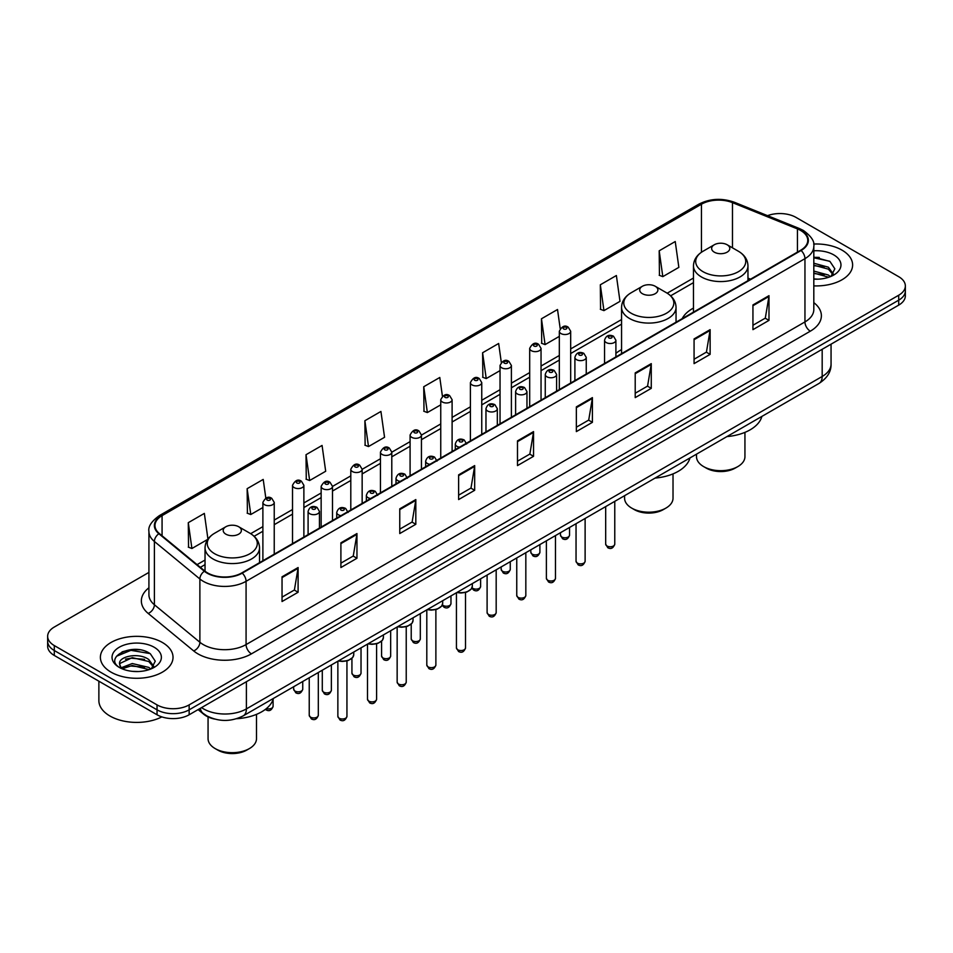 <?xml version="1.0" encoding="UTF-8"?>
<svg xmlns="http://www.w3.org/2000/svg" width="953" height="953" viewBox="0 0 953 953"><rect width="100%" height="100%" fill="white"/><g stroke="black" fill="none" stroke-linecap="round" stroke-linejoin="round"><path stroke-width="1.43" d="M621.559 349.608A40.109 23.158 0 0 0 615.9 353.36M693.474 308.081A40.109 23.158 0 0 0 682.193 318.647M214.568 719.05A22.705 13.104 180 0 1 203.739 714.262L198.093 709.604M139.734 649.815A30.27 17.476 0 0 0 122.02 651.923M819.318 257.453A30.27 17.476 0 0 0 813.814 257.429M148.918 572.408L54.297 627.038A22.705 13.104 0 0 0 47.65 636.306L47.65 646.194A22.705 13.104 0 0 0 54.297 655.461L157.042 714.774A22.705 13.104 0 0 0 189.147 714.774L898.703 305.115A22.705 13.104 0 0 0 905.35 295.847L905.35 290.903A22.705 13.104 0 0 1 898.703 300.171A22.705 13.104 0 0 0 905.35 290.903L905.35 285.96A22.705 13.104 0 0 0 898.703 276.692L795.958 217.379A22.705 13.104 0 0 0 767.534 215.664M47.65 636.306A22.705 13.104 0 0 0 54.297 645.574L157.042 704.886A22.705 13.104 0 0 0 189.147 704.886L189.147 709.83L898.703 300.171L189.147 709.83A22.705 13.104 0 0 1 157.042 709.83A22.705 13.104 0 0 0 189.147 709.83L189.147 714.774M54.297 645.574L54.297 650.518L157.042 709.83L54.297 650.518A22.705 13.104 0 0 1 47.65 641.25A22.705 13.104 0 0 0 54.297 650.518L54.297 655.461M841.975 250.127A36.321 20.966 0 0 0 813.648 244.039A36.321 20.966 0 0 1 841.975 250.127A36.321 20.966 0 0 1 852.613 264.958A36.321 20.966 0 0 0 841.975 250.127M162.391 642.489A36.321 20.966 0 0 0 122.806 637.938A36.321 20.966 0 0 0 100.387 657.308A36.321 20.966 0 0 0 111.024 672.139A36.321 20.966 0 0 0 150.61 676.69A36.321 20.966 0 0 0 173.029 657.308A36.321 20.966 0 0 0 162.391 642.489A36.321 20.966 0 0 0 122.806 637.938A36.321 20.966 0 0 0 100.387 657.308A36.321 20.966 0 0 0 111.024 672.139A36.321 20.966 0 0 0 150.61 676.69A36.321 20.966 0 0 0 173.029 657.308A36.321 20.966 0 0 0 162.391 642.489M800.663 230.471A24.218 13.985 180 0 1 807.763 240.359A24.218 13.985 180 0 1 800.663 250.246L241.8 572.908A24.218 13.985 180 0 1 204.835 571.038L159.354 533.537A24.218 13.985 180 0 1 154.982 525.52A24.218 13.985 180 0 1 162.07 515.633L701.456 204.216A24.218 13.985 180 0 1 732.476 202.644L797.435 228.911A24.218 13.985 180 0 1 800.663 230.471M801.092 230.233A24.826 14.331 0 0 0 797.78 228.625L732.821 202.358A24.826 14.331 0 0 0 701.039 203.966L161.641 515.382A24.826 14.331 0 0 0 158.865 533.74L204.347 571.24A24.826 14.331 0 0 0 242.229 573.158L801.092 250.496A24.826 14.331 0 0 0 801.092 230.233M282.04 576.803L282.04 601.522L298.098 592.254L298.098 567.535L282.04 576.803M282.04 597.138L294.406 589.99L298.027 568.357A6.052 3.49 -120 0 0 298.098 567.535M294.298 590.062L298.098 592.254M340.9 542.817L340.9 567.535L356.958 558.267L356.958 533.549L340.9 542.817M340.9 563.152L353.265 556.016L356.887 534.371A6.052 3.49 -120 0 0 356.958 533.549M353.158 556.075L356.958 558.267M399.76 508.831L399.76 533.549L415.818 524.281L415.818 499.563L399.76 508.831M399.76 529.165L412.125 522.03L415.758 500.385A6.052 3.49 -120 0 0 415.818 499.563M412.018 522.089L415.818 524.281M458.631 474.856L458.631 499.563L474.677 490.295L474.677 465.588L458.631 474.856M458.631 495.179L470.996 488.043L474.618 466.398A6.052 3.49 -120 0 0 474.677 465.588M470.877 488.103L474.677 490.295M752.941 304.936L752.941 329.655L768.988 320.375L768.988 295.668L752.941 304.936M752.941 325.259L765.307 318.123L768.928 296.49A6.052 3.49 -120 0 0 768.988 295.668M765.188 318.183L768.988 320.375M694.07 338.923L694.07 363.629L710.128 354.361L710.128 329.643L694.07 338.923M694.07 359.245L706.435 352.11L710.068 330.465A6.052 3.49 -120 0 0 710.128 329.643M706.328 352.169L710.128 354.361M635.21 372.897L635.21 397.615L651.268 388.347L651.268 363.629L635.21 372.897M635.21 393.232L647.575 386.096L651.197 364.451A6.052 3.49 -120 0 0 651.268 363.629M647.468 386.156L651.268 388.347M576.351 406.883L576.351 431.602L592.409 422.334L592.409 397.615L576.351 406.883M576.351 427.218L588.716 420.07L592.337 398.437A6.052 3.49 -120 0 0 592.409 397.615M588.609 420.142L592.409 422.334M517.491 440.87L517.491 465.588L533.537 456.32L533.537 431.602L517.491 440.87M517.491 461.192L529.856 454.057L533.477 432.424A6.052 3.49 -120 0 0 533.537 431.602M529.749 454.116L533.537 456.32M813.814 285.876A36.321 20.966 0 0 0 852.613 264.958A36.321 20.966 0 0 1 813.814 285.876M189.147 704.886L898.703 295.227A22.705 13.104 0 0 0 905.35 285.96M306.02 454.712L309.642 480.526L325.688 471.258L322.066 445.444L306.02 454.712L306.27 479.276M265.827 498.097L263.207 479.419L247.149 488.686L247.411 513.262M207.945 539.088L204.347 513.405L188.289 522.673L188.551 547.236M501.302 362.366L498.657 343.485L482.599 352.753L482.861 377.328M560.197 328.618L557.517 309.511L541.459 318.779L541.721 343.342M600.319 284.792L603.952 310.618L619.998 301.351L616.377 275.524L600.319 284.792L600.581 309.356M659.19 250.806L662.811 276.632L678.858 267.364L675.236 241.538L659.19 250.806L659.44 275.369M364.88 420.726L368.501 446.552L384.559 437.284L380.926 411.458L364.88 420.726L365.13 445.289M442.418 396.21L439.786 377.471L423.74 386.739L424.002 411.303M423.74 386.739L427.361 412.566L440.751 404.834M427.361 412.566L423.74 411.208M482.599 352.753L486.221 378.579L500.039 370.61M486.221 378.579L482.599 377.221M541.459 318.779L545.08 344.593L559.328 336.373M545.08 344.593L541.459 343.247M603.952 310.618L600.319 309.26M662.811 276.632L659.19 275.274M368.501 446.552L364.88 445.194M309.642 480.526L306.02 479.18M247.149 488.686L250.782 514.513L262.885 507.532M250.782 514.513L247.149 513.167M188.289 522.673L191.91 548.499L207.766 539.35M191.91 548.499L188.289 547.141M813.814 278.931L817.924 279.169M813.814 271.081L828.395 275.036L830.397 276.644M813.814 273.046L828.753 277.252M813.814 263.231L828.395 267.197L833.303 273.987M813.814 265.196L828.395 269.151L832.922 274.488M813.814 279.134A24.671 14.247 0 0 0 833.744 275.024A24.671 14.247 0 0 0 833.744 254.88A24.671 14.247 0 0 0 813.814 250.782M830.98 276.406L834.84 268.817L829.956 261.444L813.814 257.036M813.814 257.798L829.622 261.229M813.814 265.637L824.154 266.995M813.814 273.487L824.154 274.845M696.512 454.164L696.512 456.69A24.218 13.985 0 0 0 703.6 466.577L706.28 468.114A20.43 11.793 0 0 0 735.168 468.114L737.848 466.577A24.218 13.985 0 0 0 744.936 456.69L744.936 432.364M706.28 468.114L703.6 466.577A24.218 13.985 0 0 0 737.848 466.577M714.297 252.164A9.077 5.242 0 0 0 727.139 252.164A9.077 5.242 0 0 0 727.139 244.754L738.42 251.258A25.028 14.45 0 0 1 738.42 271.688A25.028 14.45 0 0 1 703.028 271.688A25.028 14.45 0 0 1 703.028 251.258C696.869 254.916 693.677 259.788 693.474 265.851A27.244 15.724 0 0 0 701.456 276.966A27.244 15.724 0 0 0 731.154 280.373A27.244 15.724 0 0 0 747.962 265.851C747.771 259.788 744.579 254.916 738.42 251.258L727.139 244.754A9.077 5.242 0 0 0 714.297 244.754A9.077 5.242 0 0 0 714.297 252.164M726.96 436.581A41.622 24.028 0 0 0 761.876 416.425M624.584 495.679L624.584 498.205A24.218 13.985 0 0 0 631.684 508.092L634.353 509.641A20.43 11.793 0 0 0 663.252 509.641L665.933 508.092A24.218 13.985 0 0 0 673.021 498.205L673.021 473.879M634.353 509.641L631.684 508.092A24.218 13.985 0 0 0 665.933 508.092M642.382 293.691A9.077 5.242 0 0 0 655.223 293.691A9.077 5.242 0 0 0 655.223 286.269L666.504 292.785A25.028 14.45 0 0 1 666.504 313.215A25.028 14.45 0 0 1 631.112 313.215A25.028 14.45 0 0 1 631.112 292.785C624.942 296.443 621.761 301.303 621.559 307.366A27.244 15.724 0 0 0 629.54 318.493A27.244 15.724 0 0 0 659.226 321.9A27.244 15.724 0 0 0 676.046 307.366C675.844 301.303 672.663 296.443 666.504 292.785L655.223 286.269A9.077 5.242 0 0 0 642.382 286.269A9.077 5.242 0 0 0 642.382 293.691M655.045 478.096A41.622 24.028 0 0 0 689.96 457.94M208.064 716.93L208.064 738.694A24.218 13.985 0 0 0 215.152 748.581L217.832 750.118A20.43 11.793 0 0 0 246.72 750.118L249.4 748.581A24.218 13.985 0 0 0 256.488 738.694L256.488 714.369M217.832 750.118L215.152 748.581A24.218 13.985 0 0 0 249.4 748.581M225.861 534.168A9.077 5.242 0 0 0 238.703 534.168A9.077 5.242 0 0 0 238.703 526.747L249.972 533.263A25.028 14.45 0 0 1 249.972 553.693A25.028 14.45 0 0 1 214.58 553.693A25.028 14.45 0 0 1 214.58 533.263C208.421 536.92 205.229 541.78 205.038 547.844A27.244 15.724 0 0 0 213.007 558.97A27.244 15.724 0 0 0 242.705 562.377A27.244 15.724 0 0 0 259.526 547.844C259.323 541.78 256.131 536.92 249.972 533.263L238.703 526.747A9.077 5.242 0 0 0 225.861 526.747A9.077 5.242 0 0 0 225.861 534.168M236.582 718.717A41.622 24.028 0 0 0 273.428 698.418M98.874 681.192L98.874 700.562A37.834 21.848 0 0 0 109.952 716.013A37.834 21.848 0 0 0 161.843 716.894M132.574 671.353L138.34 671.531M121.257 667.731L132.276 663.538L148.799 667.398L150.8 669.006M122.27 668.792L132.276 665.492L149.168 669.614M121.436 668.506L119.661 664.36A17.106 9.875 0 0 0 122.425 668.935M153.719 666.338L148.799 659.547C138.53 651.888 117.41 656.617 119.661 664.36L119.602 663.598M119.709 664.598L120.185 663.324L132.276 657.653L148.799 661.513L153.326 666.85M151.384 668.768L155.256 661.168L150.36 653.806C133.051 641.357 102.281 657.761 120.054 667.815L120.936 668.351M154.16 647.242A24.671 14.247 0 0 0 119.256 647.242A24.671 14.247 0 0 0 119.256 667.386A24.671 14.247 0 0 0 154.16 667.386A24.671 14.247 0 0 0 154.16 647.242M116.445 656.283L130.93 650.327L150.026 653.579M125.498 659.166L130.93 658.178L144.57 659.345M125.498 667.017L130.93 666.028L144.57 667.195M201.559 707.602A30.27 17.476 0 0 0 203.597 708.901A30.27 17.476 0 0 0 246.398 708.901L822.177 376.483A30.27 17.476 0 0 0 831.052 364.129C831.266 371.634 827.264 378.067 819.044 383.416L243.265 715.834A15.141 8.744 60 0 0 246.398 708.901L246.398 681.717M822.177 349.298L822.177 376.483A15.141 8.744 60 0 1 819.044 383.416M200.333 708.317A15.141 10.126 129.5 0 0 202.977 713.237L198.379 709.449M898.703 305.115L898.703 295.227M157.042 714.774L157.042 704.886M813.814 302.637A37.834 21.848 180 0 1 810.3 331.191L251.437 653.853A7.564 4.372 60 0 1 246.077 644.585L804.951 321.923A30.27 17.476 0 0 0 813.814 309.57L813.814 246.291A30.27 17.476 180 0 1 804.951 258.656A7.564 4.372 -120 0 0 801.092 250.496M251.437 653.853A37.834 21.848 180 0 1 197.926 653.853A37.834 21.848 180 0 1 193.685 650.935L148.191 613.434A37.834 21.848 180 0 1 148.918 587.798M203.275 644.585A30.27 17.476 0 0 0 246.077 644.585L246.077 581.306A30.27 17.476 180 0 1 199.88 578.983L154.398 541.471A30.27 17.476 180 0 1 148.918 531.452L148.918 594.72A30.27 17.476 0 0 0 154.398 604.75L199.88 642.251A30.27 17.476 0 0 0 203.275 644.585M813.814 246.291C814.827 241.562 811.348 236.296 803.379 230.471L799.4 228.541A7.564 3.55 112 0 0 797.78 228.625M799.4 228.541L734.441 202.286C721.909 197.843 710.009 198.486 698.752 204.216A7.564 4.372 60 0 1 701.039 203.966M161.641 515.382A7.564 4.372 -120 0 0 159.354 515.633C151.503 521.279 148.025 526.544 148.918 531.452M158.865 533.74A7.564 5.063 129.5 0 0 154.398 541.471L154.398 604.75A7.564 5.063 -50.5 0 1 148.191 613.434M734.441 202.286A7.564 3.55 112 0 0 732.821 202.358M204.347 571.24A7.564 5.063 129.5 0 0 199.88 578.983L199.88 642.251A7.564 5.063 -50.5 0 1 193.685 650.935M242.229 573.158A7.564 4.372 60 0 1 246.077 581.306L804.951 258.656L804.951 321.923A7.564 4.372 60 0 0 810.3 331.191M162.07 515.633L162.07 535.777M797.435 228.911L797.435 252.116M732.476 202.644L732.476 247.828M750.571 279.169L747.962 278.121M701.456 204.216L701.456 252.247M693.474 278.026L667.195 293.202M621.559 319.553L570.68 348.929M559.328 355.481L541.042 366.035M529.689 372.599L511.392 383.154M500.039 389.706L481.753 400.272M470.401 406.824L452.103 417.39M440.751 423.942L421.44 435.092M410.088 441.644L391.79 452.199M380.45 458.762L362.152 469.317M350.799 475.869L332.502 486.435M321.149 492.987L303.876 502.958M292.523 509.521L274.238 520.076M262.885 526.628L250.675 533.68M205.038 560.03L197.068 564.629M517.491 441.656L533.477 432.424M576.351 407.67L592.337 398.437M635.21 373.683L651.197 364.451M694.07 339.697L710.068 330.465M752.941 305.71L768.928 296.49M458.631 475.63L474.618 466.398M399.76 509.617L415.758 500.385M340.9 543.603L356.887 534.371M282.04 577.589L298.027 568.357M614.768 544.151C613.267 548.237 610.944 549.428 607.8 547.737L605.679 544.151A4.539 2.621 0 0 0 607.013 545.998A4.539 2.621 0 0 0 611.957 546.569A4.539 2.621 0 0 0 614.768 544.151L614.768 501.349M606.215 342.556A5.67 3.276 180 0 1 604.547 340.245C606.001 335.587 608.967 334.241 613.458 336.195L615.9 340.245A5.67 3.276 180 0 1 612.398 343.271A5.67 3.276 180 0 1 606.215 342.556M611.564 336.385A1.894 1.096 0 0 0 608.884 336.385A1.894 1.096 0 0 0 608.884 337.922A1.894 1.096 0 0 0 611.564 337.922A1.894 1.096 0 0 0 611.564 336.385M585.118 561.269C583.629 565.343 581.306 566.547 578.149 564.855L576.041 561.269A4.539 2.621 0 0 0 577.363 563.116A4.539 2.621 0 0 0 582.319 563.688A4.539 2.621 0 0 0 585.118 561.269L585.118 518.468M576.565 359.674A5.67 3.276 180 0 1 574.897 357.363C576.351 352.705 579.317 351.359 583.808 353.313L586.25 357.363A5.67 3.276 180 0 1 582.748 360.389A5.67 3.276 180 0 1 576.565 359.674M581.914 353.503A1.894 1.096 0 0 0 579.245 353.503A1.894 1.096 0 0 0 579.245 355.04A1.894 1.096 0 0 0 581.914 355.04A1.894 1.096 0 0 0 581.914 353.503M555.48 578.376C553.979 582.462 551.656 583.653 548.511 581.961L546.391 578.376A4.539 2.621 0 0 0 547.725 580.234A4.539 2.621 0 0 0 552.669 580.806A4.539 2.621 0 0 0 555.48 578.376L555.48 535.586M546.915 376.792A5.67 3.276 180 0 1 545.259 374.469C546.712 369.824 549.678 368.466 554.158 370.431L556.612 374.469A5.67 3.276 180 0 1 553.109 377.507A5.67 3.276 180 0 1 546.915 376.792M552.275 370.61A1.894 1.096 0 0 0 549.595 370.61A1.894 1.096 0 0 0 549.595 372.158A1.894 1.096 0 0 0 552.275 372.158A1.894 1.096 0 0 0 552.275 370.61M525.83 595.494C524.329 599.58 522.006 600.771 518.861 599.08L516.752 595.494A4.539 2.621 0 0 0 518.075 597.352A4.539 2.621 0 0 0 523.03 597.912A4.539 2.621 0 0 0 525.83 595.494L525.83 552.704M517.276 393.911A5.67 3.276 180 0 1 515.609 391.588C517.062 386.93 520.028 385.584 524.519 387.537L526.961 391.588A5.67 3.276 180 0 1 523.459 394.613A5.67 3.276 180 0 1 517.276 393.911M522.625 387.728A1.894 1.096 0 0 0 519.945 387.728A1.894 1.096 0 0 0 519.945 389.277A1.894 1.096 0 0 0 522.625 389.277A1.894 1.096 0 0 0 522.625 387.728M496.179 612.612C494.69 616.698 492.367 617.889 489.211 616.198L487.102 612.612A4.539 2.621 0 0 0 488.436 614.459A4.539 2.621 0 0 0 493.38 615.03A4.539 2.621 0 0 0 496.179 612.612L496.179 569.811M487.626 411.017A5.67 3.276 180 0 1 485.97 408.706C487.424 404.048 490.39 402.702 494.869 404.656L497.323 408.706A5.67 3.276 180 0 1 493.821 411.732A5.67 3.276 180 0 1 487.626 411.017M492.987 404.846A1.894 1.096 0 0 0 490.307 404.846A1.894 1.096 0 0 0 490.307 406.383A1.894 1.096 0 0 0 492.987 406.383A1.894 1.096 0 0 0 492.987 404.846M465.517 647.921C464.028 652.007 461.705 653.198 458.56 651.507L456.439 647.921A4.539 2.621 0 0 0 457.774 649.779A4.539 2.621 0 0 0 462.717 650.339A4.539 2.621 0 0 0 465.517 647.921L465.517 592.444M459.56 447.195A5.67 3.276 180 0 1 456.964 446.338A5.67 3.276 180 0 1 455.308 444.015C456.761 439.357 459.727 438.011 464.206 439.964L466.66 444.015M462.324 440.155A1.894 1.096 0 0 0 459.644 440.155A1.894 1.096 0 0 0 459.644 441.704A1.894 1.096 0 0 0 462.324 441.704A1.894 1.096 0 0 0 462.324 440.155M457.214 592.313A11.353 6.552 0 0 0 472.331 586.131L472.331 583.581M468.733 590.92A10.59 6.111 180 0 1 457.023 592.421M435.878 665.039C434.377 669.125 432.054 670.316 428.91 668.625L426.801 665.039A4.539 2.621 0 0 0 428.123 666.897A4.539 2.621 0 0 0 433.079 667.457A4.539 2.621 0 0 0 435.878 665.039L435.878 609.563M429.91 464.302A5.67 3.276 180 0 1 427.325 463.456A5.67 3.276 180 0 1 425.657 461.133C427.111 456.475 430.077 455.129 434.568 457.083L437.01 461.133M432.674 457.273A1.894 1.096 0 0 0 429.994 457.273A1.894 1.096 0 0 0 429.994 458.822A1.894 1.096 0 0 0 432.674 458.822A1.894 1.096 0 0 0 432.674 457.273M427.563 609.432A11.353 6.552 0 0 0 442.692 603.249L442.692 600.7M439.083 608.038A10.59 6.111 180 0 1 427.373 609.539M406.228 682.157C404.739 686.231 402.416 687.435 399.259 685.743L397.151 682.157A4.539 2.621 0 0 0 398.485 684.004A4.539 2.621 0 0 0 403.429 684.576A4.539 2.621 0 0 0 406.228 682.157L406.228 626.669M400.26 481.42A5.67 3.276 180 0 1 397.675 480.562A5.67 3.276 180 0 1 396.019 478.251C397.472 473.593 400.439 472.247 404.918 474.201L407.372 478.251M403.024 474.391A1.894 1.096 0 0 0 400.355 474.391A1.894 1.096 0 0 0 400.355 475.928A1.894 1.096 0 0 0 403.024 475.928A1.894 1.096 0 0 0 403.024 474.391M397.925 626.55A11.353 6.552 0 0 0 413.042 620.367L413.042 617.818M409.445 625.156A10.59 6.111 180 0 1 397.735 626.657M376.59 699.264C375.089 703.35 372.766 704.553 369.621 702.849L367.501 699.264A4.539 2.621 0 0 0 368.835 701.122A4.539 2.621 0 0 0 373.779 701.694A4.539 2.621 0 0 0 376.59 699.264L376.59 643.787M370.622 498.538A5.67 3.276 180 0 1 368.037 497.68A5.67 3.276 180 0 1 366.369 495.369C367.822 490.712 370.788 489.354 375.279 491.319L377.722 495.369M373.385 491.498A1.894 1.096 0 0 0 370.705 491.498A1.894 1.096 0 0 0 370.705 493.046A1.894 1.096 0 0 0 373.385 493.046A1.894 1.096 0 0 0 373.385 491.498M368.275 643.656A11.353 6.552 0 0 0 383.404 637.474L383.404 634.936M379.794 642.262A10.59 6.111 180 0 1 368.084 643.775M346.94 716.382C345.451 720.468 343.128 721.659 339.971 719.968L337.862 716.382A4.539 2.621 0 0 0 339.197 718.24A4.539 2.621 0 0 0 344.14 718.8A4.539 2.621 0 0 0 346.94 716.382L346.94 660.905M340.971 515.656A5.67 3.276 180 0 1 338.386 514.799A5.67 3.276 180 0 1 336.731 512.476C338.172 507.818 341.15 506.472 345.629 508.425L348.083 512.476M343.735 508.616A1.894 1.096 0 0 0 341.067 508.616A1.894 1.096 0 0 0 341.067 510.165A1.894 1.096 0 0 0 343.735 510.165A1.894 1.096 0 0 0 343.735 508.616M338.637 660.774A11.353 6.552 0 0 0 353.754 654.592L353.754 652.043M350.156 659.381A10.59 6.111 180 0 1 338.446 660.882M318.314 715.298C316.825 719.384 314.502 720.587 311.345 718.884L309.237 715.298A4.539 2.621 0 0 0 310.559 717.156A4.539 2.621 0 0 0 315.514 717.728A4.539 2.621 0 0 0 318.314 715.298L318.314 672.508M309.761 513.715A5.67 3.276 180 0 1 308.093 511.404C309.546 506.746 312.513 505.388 317.004 507.353L319.446 511.404A5.67 3.276 180 0 1 315.943 514.429A5.67 3.276 180 0 1 309.761 513.715M315.109 507.532A1.894 1.096 0 0 0 312.441 507.532A1.894 1.096 0 0 0 312.441 509.081A1.894 1.096 0 0 0 315.109 509.081A1.894 1.096 0 0 0 315.109 507.532M561.793 537.015A4.539 2.621 0 0 0 566.749 537.575A4.539 2.621 0 0 0 569.549 535.157C568.048 539.243 565.725 540.434 562.58 538.743L560.471 535.157A4.539 2.621 0 0 0 561.793 537.015M570.68 383.035L570.68 331.251A5.67 3.276 180 0 1 567.178 334.277A5.67 3.276 180 0 1 560.995 333.574A5.67 3.276 180 0 1 559.328 331.251L559.328 389.586M563.664 328.94A1.894 1.096 0 0 0 566.344 328.94A1.894 1.096 0 0 0 566.344 327.391A1.894 1.096 0 0 0 563.664 327.391A1.894 1.096 0 0 0 563.664 328.94M532.155 554.122A4.539 2.621 0 0 0 537.099 554.694A4.539 2.621 0 0 0 539.898 552.275C538.409 556.361 536.086 557.553 532.93 555.861L530.821 552.275A4.539 2.621 0 0 0 532.155 554.122M541.042 400.141L541.042 348.369A5.67 3.276 180 0 1 537.54 351.395A5.67 3.276 180 0 1 531.345 350.692A5.67 3.276 180 0 1 529.689 348.369L529.689 406.705M534.025 346.058A1.894 1.096 0 0 0 536.694 346.058A1.894 1.096 0 0 0 536.694 344.509A1.894 1.096 0 0 0 534.025 344.509A1.894 1.096 0 0 0 534.025 346.058M502.505 571.24A4.539 2.621 0 0 0 507.449 571.812A4.539 2.621 0 0 0 510.26 569.394C508.759 573.468 506.436 574.671 503.291 572.979L501.171 569.394A4.539 2.621 0 0 0 502.505 571.24M511.392 417.259L511.392 365.487A5.67 3.276 180 0 1 507.889 368.513A5.67 3.276 180 0 1 501.707 367.798A5.67 3.276 180 0 1 500.039 365.487L500.039 423.811M504.375 363.164A1.894 1.096 0 0 0 507.056 363.164A1.894 1.096 0 0 0 507.056 361.628A1.894 1.096 0 0 0 504.375 361.628A1.894 1.096 0 0 0 504.375 363.164M472.045 587.715A4.539 2.621 0 0 0 472.867 588.358A4.539 2.621 0 0 0 477.81 588.93A4.539 2.621 0 0 0 480.61 586.5C479.121 590.586 476.798 591.789 473.641 590.086L471.866 588.108M481.753 434.377L481.753 382.606A5.67 3.276 180 0 1 478.239 385.631A5.67 3.276 180 0 1 472.057 384.917A5.67 3.276 180 0 1 470.401 382.606L470.401 440.929M474.737 380.283A1.894 1.096 0 0 0 477.405 380.283A1.894 1.096 0 0 0 477.405 378.734A1.894 1.096 0 0 0 474.737 378.734A1.894 1.096 0 0 0 474.737 380.283M442.395 604.821A4.539 2.621 0 0 0 443.216 605.477A4.539 2.621 0 0 0 448.16 606.037A4.539 2.621 0 0 0 450.972 603.618C449.471 607.704 447.148 608.896 444.003 607.204L442.216 605.226M452.103 451.496L452.103 399.712A5.67 3.276 180 0 1 448.601 402.738A5.67 3.276 180 0 1 442.418 402.035A5.67 3.276 180 0 1 440.751 399.712L440.751 458.048M445.087 397.401A1.894 1.096 0 0 0 447.767 397.401A1.894 1.096 0 0 0 447.767 395.852A1.894 1.096 0 0 0 445.087 395.852A1.894 1.096 0 0 0 445.087 397.401M412.554 640.785A4.539 2.621 0 0 0 417.497 641.357A4.539 2.621 0 0 0 420.309 638.927C418.808 643.013 416.485 644.216 413.34 642.513L411.219 638.927A4.539 2.621 0 0 0 412.554 640.785M421.44 469.198L421.44 435.033A5.67 3.276 180 0 1 417.938 438.058A5.67 3.276 180 0 1 411.756 437.344A5.67 3.276 180 0 1 410.088 435.033L410.088 475.75M414.424 432.71A1.894 1.096 0 0 0 417.104 432.71A1.894 1.096 0 0 0 417.104 431.161A1.894 1.096 0 0 0 414.424 431.161A1.894 1.096 0 0 0 414.424 432.71M382.915 657.904A4.539 2.621 0 0 0 387.859 658.475A4.539 2.621 0 0 0 390.659 656.045C389.169 660.131 386.847 661.322 383.69 659.631L381.581 656.045A4.539 2.621 0 0 0 382.915 657.904M391.79 486.304L391.79 452.139A5.67 3.276 180 0 1 388.288 455.165A5.67 3.276 180 0 1 382.105 454.462A5.67 3.276 180 0 1 380.45 452.139L380.45 492.868M384.786 449.828A1.894 1.096 0 0 0 387.454 449.828A1.894 1.096 0 0 0 387.454 448.279A1.894 1.096 0 0 0 384.786 448.279A1.894 1.096 0 0 0 384.786 449.828M353.265 675.022A4.539 2.621 0 0 0 358.209 675.582A4.539 2.621 0 0 0 361.02 673.163C359.519 677.249 357.196 678.441 354.051 676.749L351.931 673.163A4.539 2.621 0 0 0 353.265 675.022M362.152 503.422L362.152 469.257A5.67 3.276 180 0 1 358.65 472.283A5.67 3.276 180 0 1 352.467 471.58A5.67 3.276 180 0 1 350.799 469.257L350.799 509.974M355.135 466.946A1.894 1.096 0 0 0 357.816 466.946A1.894 1.096 0 0 0 357.816 465.398A1.894 1.096 0 0 0 355.135 465.398A1.894 1.096 0 0 0 355.135 466.946M323.615 692.128A4.539 2.621 0 0 0 328.571 692.7A4.539 2.621 0 0 0 331.37 690.282C329.881 694.368 327.558 695.559 324.401 693.867L322.293 690.282A4.539 2.621 0 0 0 323.615 692.128M332.502 520.541L332.502 486.375A5.67 3.276 180 0 1 328.999 489.401A5.67 3.276 180 0 1 322.817 488.686A5.67 3.276 180 0 1 321.149 486.375L321.149 527.092M325.497 484.053A1.894 1.096 0 0 0 328.166 484.053A1.894 1.096 0 0 0 328.166 482.516A1.894 1.096 0 0 0 325.497 482.516A1.894 1.096 0 0 0 325.497 484.053M294.989 691.056A4.539 2.621 0 0 0 299.945 691.616A4.539 2.621 0 0 0 302.744 689.198C301.243 693.284 298.92 694.475 295.775 692.783L293.667 689.198A4.539 2.621 0 0 0 294.989 691.056M303.876 537.063L303.876 485.291A5.67 3.276 180 0 1 300.374 488.317A5.67 3.276 180 0 1 294.191 487.614A5.67 3.276 180 0 1 292.523 485.291L292.523 543.627M296.859 482.98A1.894 1.096 0 0 0 299.54 482.98A1.894 1.096 0 0 0 299.54 481.432A1.894 1.096 0 0 0 296.859 481.432A1.894 1.096 0 0 0 296.859 482.98M266.363 708.603A4.539 2.621 0 0 0 273.094 706.316C271.605 710.402 269.282 711.593 266.125 709.902L265.399 709.366M274.238 554.181L274.238 502.41A5.67 3.276 180 0 1 270.723 505.435A5.67 3.276 180 0 1 264.541 504.721A5.67 3.276 180 0 1 262.885 502.41L262.885 560.733M267.221 500.087A1.894 1.096 0 0 0 269.89 500.087A1.894 1.096 0 0 0 269.89 498.55A1.894 1.096 0 0 0 267.221 498.55A1.894 1.096 0 0 0 267.221 500.087M243.265 715.834C231.091 721.957 218.904 721.957 206.73 715.834L202.977 713.237M831.052 364.129L831.052 344.176M698.752 204.216L159.354 515.633M693.474 282.636L670.65 295.811M621.559 324.151L570.68 353.527M559.328 360.079L541.042 370.646M529.689 377.197L511.392 387.764M500.039 394.316L481.753 404.882M470.401 411.434L452.103 421.988M440.751 428.552L421.44 439.69M410.088 446.254L391.79 456.809M380.45 463.361L362.152 473.927M350.799 480.479L332.502 491.045M321.149 497.597L303.876 507.568M292.523 514.12L274.238 524.686M262.885 531.238L254.129 536.289M205.038 564.641L200.356 567.345M747.962 280.682L747.962 265.851M693.474 312.131L693.474 265.851M714.297 244.754L703.028 251.258M676.046 322.197L676.046 307.366M621.559 353.658L621.559 307.366M642.382 286.269L631.112 292.785M259.526 562.675L259.526 547.844M205.038 571.192L205.038 547.844M225.861 526.747L214.58 533.263M605.679 544.151L605.679 506.603M604.547 363.474L604.547 340.245M615.9 356.922L615.9 340.245M576.041 561.269L576.041 523.709M574.897 380.592L574.897 357.363M586.25 374.041L586.25 357.363M546.391 578.376L546.391 540.827M545.259 397.711L545.259 374.469M556.612 391.159L556.612 374.469M516.752 595.494L516.752 557.946M515.609 414.829L515.609 391.588M526.961 408.265L526.961 391.588M487.102 612.612L487.102 575.064M485.97 431.935L485.97 408.706M497.323 425.383L497.323 408.706M456.439 647.921L456.439 592.766M455.308 449.637L455.308 444.015M472.331 586.131L471.318 589.002L466.815 592.051L461.026 593.004L456.832 592.54M426.801 665.039L426.801 609.872M425.657 466.756L425.657 461.133M442.692 603.249L441.68 606.12L437.165 609.158L431.375 610.123L427.182 609.658M397.151 682.157L397.151 626.991M396.019 483.874L396.019 478.251M413.042 620.367L412.03 623.238L407.515 626.276L401.737 627.241L397.532 626.764M367.501 699.264L367.501 644.109M366.369 500.992L366.369 495.369M383.404 637.474L382.379 640.356L377.876 643.394L372.087 644.347L367.894 643.883M337.862 716.382L337.862 661.227M336.731 518.098L336.731 512.476M353.754 654.592L352.741 657.463L348.226 660.512L342.449 661.465L338.244 661.001M309.237 715.298L309.237 677.75M308.093 534.633L308.093 511.404M319.446 528.081L319.446 511.404M569.549 535.157L569.549 527.462M570.68 331.251L568.238 327.201C564.938 324.83 561.972 326.176 559.328 331.251M560.471 535.157L560.471 532.703M539.898 552.275L539.898 544.58M541.042 348.369L538.588 344.319C535.3 341.948 532.334 343.294 529.689 348.369M530.821 552.275L530.821 549.821M510.26 569.394L510.26 561.686M511.392 365.487L508.95 361.437C505.65 359.055 502.684 360.413 500.039 365.487M501.171 569.394L501.171 566.928M480.61 586.5L480.61 578.805M481.753 382.606L479.299 378.555C476.012 376.173 473.045 377.519 470.401 382.606M450.972 603.618L450.972 595.923M452.103 399.712L449.661 395.662C446.361 393.291 443.395 394.637 440.751 399.712M420.309 638.927L420.309 613.625M421.44 435.033L418.998 430.982C415.699 428.6 412.732 429.946 410.088 435.033M411.219 638.927L411.219 624.132M390.659 656.045L390.659 630.743M391.79 452.139L389.348 448.089C386.06 445.718 383.094 447.064 380.45 452.139M381.581 656.045L381.581 641.25M361.02 673.163L361.02 647.849M362.152 469.257L359.71 465.207C356.41 462.836 353.444 464.182 350.799 469.257M351.931 673.163L351.931 658.356M331.37 690.282L331.37 664.968M332.502 486.375L330.06 482.325C326.772 479.943 323.794 481.301 321.149 486.375M322.293 690.282L322.293 670.209M302.744 689.198L302.744 681.502M303.876 485.291L301.434 481.241C298.134 478.871 295.168 480.217 292.523 485.291M293.667 689.198L293.667 686.744M273.094 706.316L273.094 699.514M274.238 502.41L271.784 498.359C268.496 495.977 265.53 497.335 262.885 502.41"/></g></svg>
